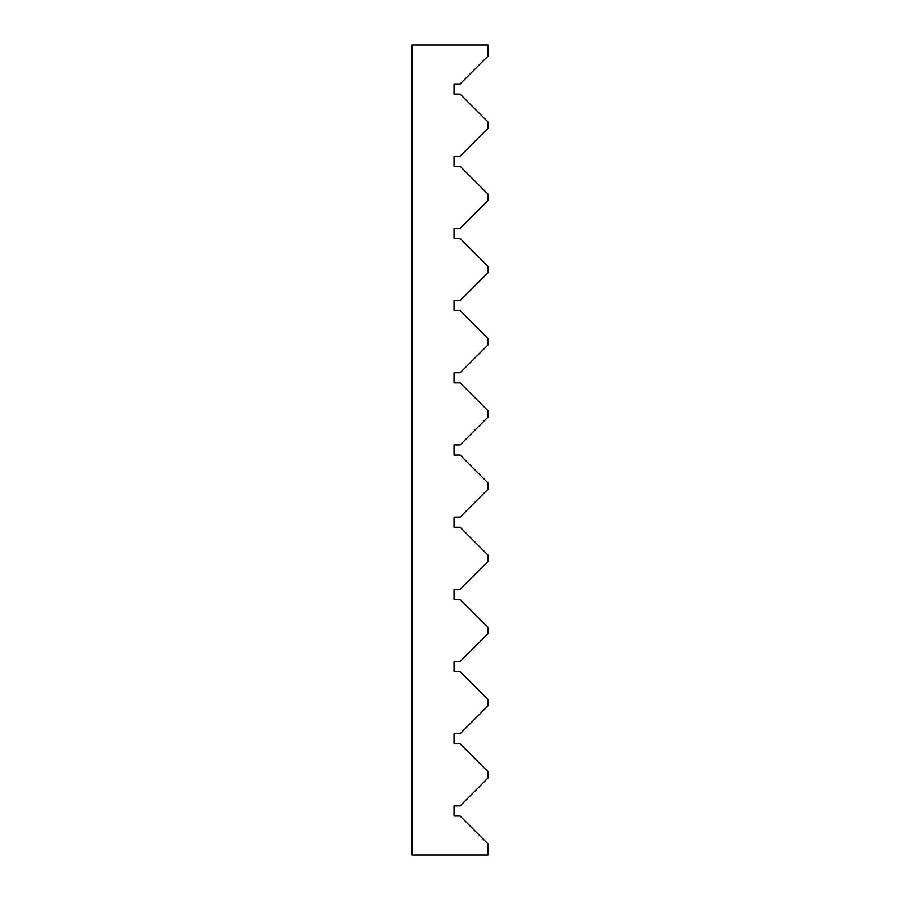 <?xml version="1.0" encoding="UTF-8"?>
<svg xmlns="http://www.w3.org/2000/svg" width="900" height="900" viewBox="0 0 900 900"><rect width="100%" height="100%" fill="white"/><g stroke="black" fill="none" stroke-linecap="round" stroke-linejoin="round"><path stroke-width="1.35" d="M487.969 45L487.969 56.137L460.125 83.981L454.05 83.981L454.05 94.106L460.125 94.106L487.969 121.95L487.969 128.329L460.125 156.172L454.05 156.172L454.05 166.297L460.125 166.297L487.969 194.141L487.969 200.52L460.125 228.364L454.05 228.364L454.05 238.489L460.125 238.489L487.969 266.332L487.969 272.711L460.125 300.555L454.05 300.555L454.05 310.68L460.125 310.68L487.969 338.524L487.969 344.902L460.125 372.746L454.05 372.746L454.05 382.871L460.125 382.871L487.969 410.715L487.969 417.094L460.125 444.938L454.05 444.938L454.05 455.062L460.125 455.062L487.969 482.906L487.969 489.285L460.125 517.129L454.05 517.129L454.05 527.254L460.125 527.254L487.969 555.097L487.969 561.476L460.125 589.32L454.05 589.32L454.05 599.445L460.125 599.445L487.969 627.289L487.969 633.668L460.125 661.511L454.05 661.511L454.05 671.636L460.125 671.636L487.969 699.48L487.969 705.859L460.125 733.702L454.05 733.702L454.05 743.827L460.125 743.827L487.969 771.671L487.969 778.05L460.125 805.894L454.05 805.894L454.05 816.019L460.125 816.019L487.969 843.863L487.969 855L412.031 855L412.031 45L487.969 45"/></g></svg>

